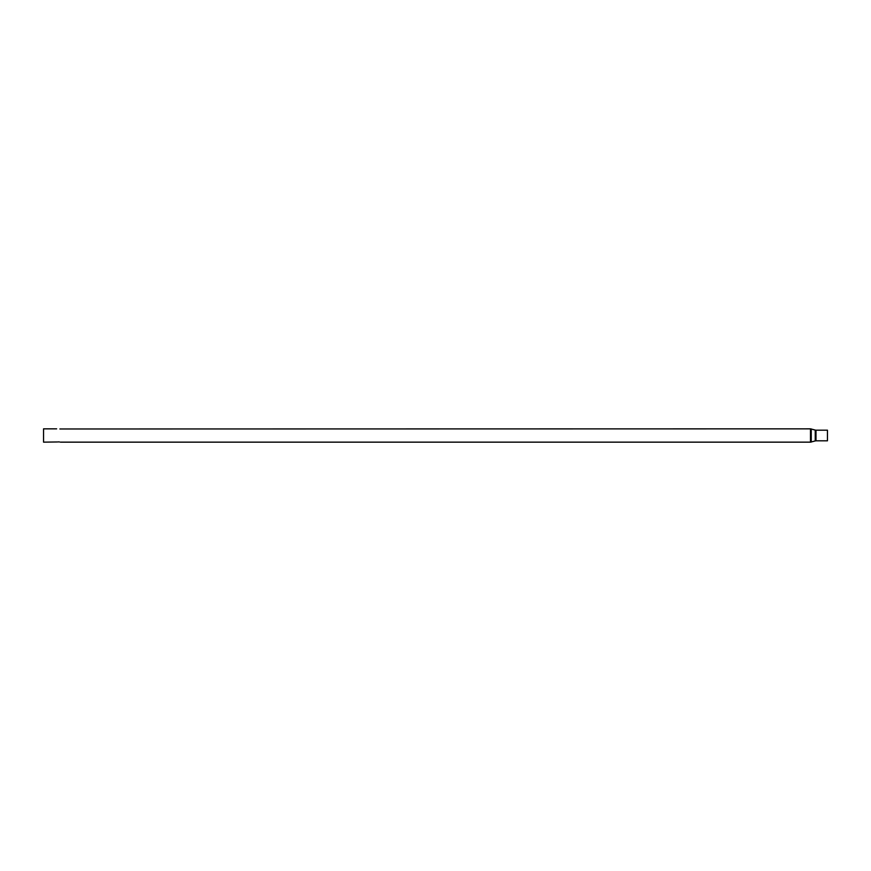 <?xml version="1.0" encoding="UTF-8"?>
<svg xmlns="http://www.w3.org/2000/svg" width="871" height="871" viewBox="0 0 871 871"><rect width="100%" height="100%" fill="white"/><g stroke="black" fill="none" stroke-linecap="round" stroke-linejoin="round"><path stroke-width="1.31" d="M56.669 428.848L43.55 428.848L43.55 442.152L57.497 441.967M58.226 441.891L59.587 441.967M59.881 428.978L810.498 428.848L811.239 428.946L811.239 442.054L810.498 442.152L810.498 428.848L815.245 430.067L815.245 440.933L810.498 442.152L60.426 442.152M815.985 440.824L827.45 440.824L827.45 430.176L815.985 430.176L815.985 440.824L815.245 440.933M815.985 430.176L815.245 430.067"/></g></svg>

